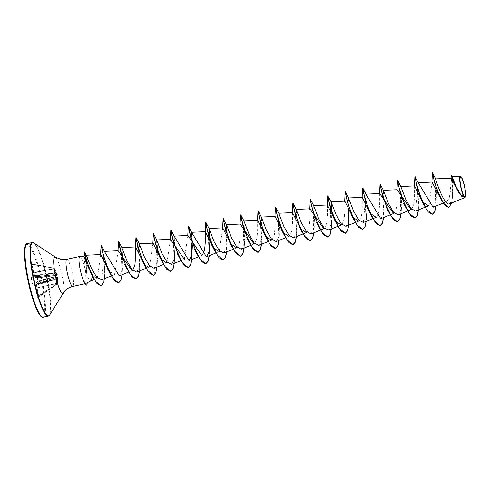 <?xml version="1.0" encoding="UTF-8"?>
<svg xmlns="http://www.w3.org/2000/svg" width="490" height="490" viewBox="0 0 490 490"><rect width="100%" height="100%" fill="white"/><g stroke="black" fill="none" stroke-linecap="round" stroke-linejoin="round"><path stroke-width="0.37" stroke-dasharray="2.45 1.84" d="M30.907 277.377L32.034 282.834L32.273 283.428L33.884 283.643L34.735 285.009L37.387 296.683L37.626 297.32L38.655 297.461L36.462 285.241L36.781 284.041L38.392 284.255L38.6 283.9L37.387 278.191L56.73 275.257L57.955 278.712L57.024 283.765L57.747 278.651L56.901 277.444L56.405 275.031L56.571 272.973L54.225 268.557L56.858 273.12L56.797 275.233L37.35 277.879L37.258 278.234L37.026 277.646L35.409 277.426L33.681 272.936L31.911 264.386L31.672 263.749L30.643 263.614L32.83 275.833L32.511 277.034L30.901 276.813L30.907 277.377L31.231 277.052L30.901 276.813M38.624 296.854L37.056 288.126L57.299 283.404L57.122 284.01L38.777 297.148L37.748 297.007L35.911 287.973L34.116 283.318L54.304 277.015L56.681 278.663L56.571 283.704L57.11 284.01L38.777 297.148L57.122 284.01L56.963 278.577L54.176 276.709L53.79 274.859L55.738 272.967L53.661 268.165L54.218 268.557M460.404 176.253C462.689 175.892 467.282 196.907 465.035 197.531M83.937 281.915L85.383 283.624L85.964 280.893L85.67 272.005A13.879 2.432 77.7 0 0 79.98 256.435M86.044 283.336C86.754 283.324 87.134 282.369 87.196 280.464L87.177 276.268C89.125 279.986 90.503 281.432 91.305 280.599M464.851 197.488L461.458 195.804L457.832 191.026M451.057 178.201L450.42 191.155L449.189 198.132L446.629 201.739L442.935 200.582L438.856 195.32M432.021 182.084L429.075 205.469M422.705 202.064L422.264 201.421M414.565 185.9L414.552 196.049L413.854 204.201L411.637 209.285M397.127 189.716L397.121 199.865L396.416 208.017L394.205 213.095M379.695 193.532L379.683 203.681L378.984 211.833L376.767 216.911M370.397 213.511L369.956 212.862M362.257 197.347L362.245 207.497L361.547 215.637L359.329 220.727M352.965 217.321L352.518 216.678M344.819 201.157L344.813 211.313L344.115 219.453L341.898 224.543M335.527 221.137L335.087 220.494M327.387 204.973L327.375 215.122L326.677 223.269L324.46 228.358M309.95 208.789L309.937 218.938L309.239 227.084L307.028 232.168M300.658 228.763L300.217 228.12M292.518 212.605L292.506 222.754L291.801 230.9L289.59 235.984M283.22 232.579L282.779 231.935M275.08 216.421L275.068 226.564L274.369 234.716L272.152 239.8M265.782 236.394L265.341 235.751M257.642 220.231L257.63 230.38L256.932 238.532L254.72 243.616M240.21 224.046L240.198 234.196L239.5 242.348L237.282 247.432M230.913 244.026L230.471 243.383M222.772 227.862L219.189 251.646L215.857 252.999M213.481 247.842L213.034 247.193M202.407 255.057L198.419 256.815M187.903 235.488L184.32 259.277L180.988 260.625M170.465 239.304L166.882 263.093L163.55 264.441M161.173 259.284L160.726 258.64M153.027 243.12L149.444 266.909L146.559 266.211L143.294 262.45M132.668 270.315L128.68 272.072M118.157 250.751L114.574 274.535L108.866 270.725M100.72 254.567L97.326 278.277L92.659 275.601M87.177 276.268L86.626 263.939M86.344 259.608L86.13 255.229M101.595 279.796L104.419 251.376M119.235 275.901L122.218 269.476L122.586 257.709M136.673 272.085L139.429 266.921L140.115 256.956L139.289 243.744M154.111 268.269L157.088 261.844L157.455 250.078M174.985 249.141L174.158 236.119M192.423 245.325L192.325 242.446M209.855 241.515L209.763 238.636M223.85 253.012L226.833 246.58L227.201 234.82M241.288 249.196L244.045 244.032L244.731 234.073L243.904 220.861M258.726 245.386L261.482 240.229L262.168 230.263L261.311 217.046M276.158 241.57L278.914 236.413L279.6 226.447L278.773 213.23M293.596 237.754L296.352 232.591L297.038 222.625L296.211 209.414M311.034 233.938L313.79 228.781L314.476 218.81L313.643 205.598M328.465 230.122L331.448 223.703L331.816 211.931M345.903 226.313L348.66 221.155L349.346 211.196L348.519 197.972M363.341 222.497L365.926 194.156M380.773 218.681L383.529 213.524L384.215 203.558L383.388 190.341M398.211 214.865L400.967 209.708L401.653 199.742L400.826 186.525M415.649 211.049L418.233 182.715M433.08 207.239L435.8 202.272L436.529 192.607L435.659 178.917M449.655 203.773L451.749 200.465L452.711 193.973L452.19 176.774M432.211 177.061L432.584 172.805M448.816 207.393L451.866 201.923L452.491 190.769L451.112 175.206M451.792 202.903L452.631 195.706L451.284 175.108M434.41 176.461L435.641 178.936M85.67 272.005L84.078 256.644M38.392 284.255L37.258 278.234M432.437 172.841L434.955 184.834L435.837 206.119M415.048 176.719L417.241 186.764M417.407 187.854L418.399 209.934M397.611 180.534L399.809 190.579M399.969 191.67L400.967 213.75M380.173 184.35L382.372 194.395M382.537 195.486L383.529 217.566M362.643 188.068L365.13 199.504L366.091 221.376M345.303 191.976L347.502 202.021M347.661 203.111L348.372 208.936M327.767 195.694L330.064 205.837M330.229 206.927L331.222 229.008M310.335 199.51L312.626 209.653M312.792 210.743L313.784 232.824M292.996 203.424L295.525 215.753L296.352 236.633M275.558 207.239L278.087 219.569L278.914 240.449M258.028 210.951L260.319 221.094M260.484 222.184L261.476 244.265M240.688 214.865L242.887 224.91M243.046 226L244.045 248.081M223.152 218.583L225.449 228.726M225.614 229.816L226.607 251.897M205.72 222.399L208.017 232.542M208.177 233.632L209.175 255.707M188.381 226.313L190.579 236.352M190.739 237.442L191.449 243.267M170.943 230.122L173.142 240.167M173.307 241.258L174.299 263.338M153.413 233.84L154.938 239.53L156.825 253.685L156.72 268.342L153.413 275.264M136.073 237.754L139.472 258.591L139.227 272.562L135.981 279.073M120.999 252.705L122.181 272.324L121.036 279.68L118.543 282.889M101.203 245.386L104.572 265.862L104.327 279.6L101.142 285.854M85.891 261.954L87.196 280.464M432.744 173.129L434.955 183.787L436.241 201.794L435.984 206.057M415.226 176.755L417.554 187.823M417.688 188.797L418.803 205.61L418.552 209.873M397.788 180.571L400.116 191.639M400.25 192.613L401.365 209.426L401.114 213.689M380.356 184.381L382.678 195.455M382.819 196.429L383.933 213.242L383.676 217.505M362.918 188.197L365.246 199.265M365.381 200.245L366.496 217.052L366.244 221.321M345.481 192.013L347.808 203.081M347.943 204.061L348.562 209.346M349.076 218.399L348.807 225.131M328.049 195.829L330.26 206.131L331.626 224.683L331.369 228.946M310.611 199.644L312.939 210.712M313.073 211.686L314.188 228.499L313.937 232.762M293.173 203.454L295.501 214.528M295.635 215.502L296.75 232.315L296.499 236.578M275.741 207.27L278.063 218.338M278.204 219.318L279.318 236.125L279.061 240.388M258.304 211.086L260.631 222.154M260.766 223.128L261.881 239.941L261.629 244.204M243.334 226.944L244.449 243.757L244.192 248.02M223.434 218.718L225.755 229.786M225.896 230.759L227.011 247.573L226.754 251.836M205.996 222.527L208.324 233.601M208.458 234.575L209.573 251.388L209.322 255.651M190.886 237.411L192.141 255.204L192.313 250.856M171.126 230.159L173.448 241.227M173.589 242.201L174.703 259.014M153.689 233.975L156.016 245.043M156.151 246.017L157.266 262.83L157.014 267.093M136.257 237.791L138.468 248.093L139.834 266.646L139.577 270.909M121.14 252.668L122.396 270.456L122.139 274.725M103.709 256.484L104.952 273.922L105.136 269.8M86.099 262.524L87.232 282.381A13.42 2.352 77.7 0 1 87.214 282.816M86.363 285.107A13.42 2.352 77.7 0 0 87.085 282.411L85.964 280.893M54.108 274.804L32.861 277.254L33.179 276.048L32.775 272.832L30.882 263.847L32.12 264.318L33.89 272.869L54.047 268.716L53.465 268.03L55.437 272.661L53.71 274.627L53.998 274.853M32.273 283.428L31.231 277.052L32.842 277.273L53.71 274.627L54.004 277.046L54.506 276.703M31.905 264.386L53.814 268.073L31.911 263.988L53.808 268.073L54.347 268.759L33.681 272.954L31.672 263.749M33.89 272.869L34.864 276.274L33.89 272.869M57.22 277.071L36.983 283.686L57.073 277.334L36.971 283.704L36.652 285.064L37.056 288.126L57.336 283.171L57.906 279.447M56.724 272.783L34.563 276.084L35.66 277.665L37.026 277.646M56.858 273.12L34.864 276.274L35.66 277.665L37.35 277.879L38.392 283.698M56.822 275.172L35.715 277.64L56.797 275.233M30.662 264.22L53.661 268.165L30.643 263.614M53.992 268.716L32.432 272.765L53.876 268.508M55.738 272.967L32.83 275.833L55.731 272.648M38.52 283.649L56.981 277.132L38.6 283.9L36.983 283.686L36.462 285.1L57.949 278.387M57.171 277.058L38.594 283.906M31.231 277.052L53.735 274.627L32.842 277.273L31.152 277.052L53.79 274.859L31.133 277.34M57.955 278.712L36.462 285.1L38.845 296.787M54.372 276.679L34.086 283.293L32.475 283.073L54.176 276.709L32.034 282.834M56.963 278.577L34.735 285.009L56.828 278.24M37.626 297.32L56.889 283.753L37.387 296.683M56.95 283.355L35.617 288.132L56.975 283.11M32.861 277.254L32.511 277.034L32.861 277.254M33.884 283.643L34.086 283.293L33.884 283.643M38.655 297.461L38.777 297.148M27.189 243.646A37.632 6.584 -102.3 0 1 27.618 243.628A37.632 6.584 -102.3 0 1 41.919 280.176A37.632 6.584 -102.3 0 1 43.273 317.171M25.964 244.871A37.026 6.48 -102.3 0 1 27.152 244.351A37.026 6.48 -102.3 0 1 41.472 281.462A37.026 6.48 -102.3 0 1 42.14 316.718A37.026 6.48 -102.3 0 1 41.65 316.565M32.199 242.55A37.632 6.584 -102.3 0 1 32.628 242.532A37.632 6.584 -102.3 0 1 46.93 279.079A37.632 6.584 -102.3 0 1 48.283 316.075M33.92 242.967A37.454 6.554 -102.3 0 1 47.058 277.818A37.454 6.554 -102.3 0 1 49.674 314.978M55.419 257.232A18.62 3.259 -102.3 0 1 61.954 274.559A18.62 3.259 -102.3 0 1 63.253 293.038M66.812 259.29A13.879 2.432 -102.3 0 1 66.971 259.284A13.879 2.432 -102.3 0 1 72.244 272.765A13.879 2.432 -102.3 0 1 72.747 286.411M85.285 283.667L84.837 283.765M446.629 201.745L443.23 203.123M288.935 236.388L285.603 237.742M271.497 240.204L268.165 241.558M254.059 244.02L250.727 245.368M236.627 247.836L233.295 249.183M149.444 266.909L146.112 268.257M114.574 274.535L111.242 275.888M97.326 278.277L94.233 279.527M450.769 178.93L450.849 178.207M452.631 195.706L452.711 193.973M414.448 185.906L414.405 186.335M397.01 189.722L396.967 190.151M379.572 193.538L379.536 193.967M362.141 197.347L362.098 197.776M344.703 201.163L344.66 201.592M327.265 204.979L327.228 205.408M309.833 208.795L309.79 209.224M274.957 216.421L274.921 216.85M257.526 220.237L257.483 220.665M240.088 224.053L240.051 224.481M222.65 227.868L222.613 228.297M187.78 235.494L187.744 235.929M170.342 239.31L170.306 239.739M152.911 243.126L152.868 243.555M436.241 201.794L436.412 197.452M418.803 205.61L418.975 201.268M401.365 209.426L401.537 205.077M383.933 213.242L384.105 208.893M366.496 217.052L366.667 212.709M349.058 220.868L349.235 216.525M331.626 224.683L331.797 220.341M314.188 228.499L314.36 224.15M296.75 232.315L296.928 227.966M279.318 236.125L279.49 231.782M261.881 239.941L262.052 235.598M244.449 243.757L244.62 239.414M227.011 247.573L227.182 243.224M157.266 262.83L157.437 258.481M139.834 266.646L140.005 262.297M122.396 270.456L122.567 266.113M57.906 279.41L58.261 275.368L54.347 268.759"/><path stroke-width="0.73" d="M460.729 177.068A10.033 1.758 -102.3 0 1 464.606 187.125A10.033 1.758 -102.3 0 1 464.79 196.674A10.033 1.758 -102.3 0 1 460.906 186.623A10.033 1.758 -102.3 0 1 460.729 177.068M460.582 176.369A10.749 1.88 -102.3 0 1 460.821 176.467A10.749 1.88 -102.3 0 1 464.594 186.47A10.749 1.88 -102.3 0 1 465.347 197.133A10.749 1.88 -102.3 0 1 464.93 197.378A10.749 1.88 -102.3 0 1 460.778 186.604A10.749 1.88 -102.3 0 1 460.582 176.369M465.347 197.133L464.832 197.501M450.849 178.207L451.345 175.187L456.649 187.682L460.68 194.579L464.679 197.482C462.113 196.833 457.783 175.242 460.404 176.253L460.821 176.467M79.98 256.435A13.879 2.432 77.7 0 0 79.937 256.435A13.879 2.432 77.7 0 0 79.821 256.442A13.879 2.432 77.7 0 0 79.558 265.96A13.879 2.432 77.7 0 0 83.6 280.862L83.527 280.88A13.42 2.352 77.7 0 0 84.047 282.16A13.42 2.352 77.7 0 0 86.136 285.131A13.42 2.352 77.7 0 0 86.289 285.125A13.42 2.352 77.7 0 0 86.363 285.107M83.6 280.862L83.643 280.77A13.42 2.352 77.7 0 0 86.283 285.1A13.42 2.352 77.7 0 0 86.436 285.094A13.42 2.352 77.7 0 0 87.214 282.816M83.527 280.88L84.047 282.16M90.987 280.844L92.481 276.605M83.643 280.77C84.586 282.442 85.389 283.3 86.044 283.336L91.042 280.819M91.808 274.461L86.209 262.83L84.084 256.644L79.937 256.435M435.641 178.936C434.765 177.08 444.154 206.927 449.655 203.773L465.035 197.531M451.137 175.138L453.177 180.7L458.144 191.559L451.057 178.201L435.647 178.899M440.871 199.02L445.085 205.531L448.889 207.38L443.505 203.283L437.662 191.339L433.577 178.482L432.572 172.805L434.648 182.905L440.871 199.02L432.021 182.084L418.233 182.715L433.08 207.239L443.23 203.123M429.075 205.469L428.419 205.874L422.705 202.064M422.264 201.421L414.565 185.9L400.796 186.531L405.941 199.804L410.975 208.52L415.649 211.049L425.087 207.221M411.637 209.285L410.981 209.683L397.127 189.716L383.364 190.341L388.503 203.62L393.537 212.335L398.211 214.865L410.981 209.689M394.205 213.095L393.543 213.499L379.695 193.532L365.926 194.156L380.773 218.681L393.55 213.499M376.767 216.911L376.112 217.315L370.397 213.511M369.956 212.862L362.257 197.347L348.488 197.972L353.633 211.245L358.668 219.967L363.341 222.497L372.78 218.669M359.329 220.727L358.674 221.131L352.965 217.321M352.518 216.678L344.819 201.157L331.056 201.788L336.195 215.055L341.23 223.777L345.903 226.313L355.342 222.485M341.898 224.543L341.242 224.947L335.527 221.137M335.087 220.494L327.387 204.973L313.618 205.604L318.763 218.877L323.792 227.593L328.465 230.122L341.242 224.947M324.46 228.358L323.804 228.763L309.95 208.789L296.18 209.414L301.326 222.687L306.36 231.409L311.034 233.938L323.804 228.763M307.028 232.168L306.366 232.572L300.658 228.763M300.217 228.12L292.518 212.605L278.749 213.23L283.888 226.509L288.922 235.225L293.596 237.754L303.034 233.926M289.59 235.984L288.935 236.388L283.22 232.579M282.779 231.935L275.08 216.421L261.311 217.046L266.45 230.312L271.491 239.04L276.158 241.57L285.603 237.742M272.152 239.8L271.497 240.204L265.782 236.394M265.341 235.751L257.642 220.231L243.873 220.861L249.018 234.134L254.053 242.85L258.726 245.386M254.72 243.616L254.059 244.02L240.21 224.046L226.441 224.677L231.586 237.956L236.615 246.666L241.288 249.196L250.727 245.368M237.282 247.432L236.627 247.83L230.913 244.026M230.471 243.383L222.772 227.862L209.003 228.487L214.148 241.766L219.183 250.482L223.85 253.012L233.295 249.183M219.189 251.646L213.481 247.842M213.034 247.193L205.335 231.678L205.322 241.821L204.624 249.974L202.407 255.057M201.751 255.462L187.903 235.488L174.134 236.119L188.981 260.643L191.755 255.406L192.423 245.325M184.32 259.277L170.465 239.304L156.696 239.935L161.835 253.208L166.87 261.917L171.543 264.459L174.318 259.222L174.985 249.141M166.882 263.093L161.173 259.284M160.726 258.64L153.027 243.12L139.258 243.751L144.403 257.023L149.438 265.739L154.111 268.269L163.55 264.441M143.294 262.45L135.595 246.936L135.583 257.079L134.885 265.231L132.668 270.315M132.012 270.719L118.157 250.751L104.388 251.376L119.235 275.901L128.68 272.072M108.866 270.725L100.72 254.567L86.13 255.229L91.556 268.538L96.757 277.291L101.595 279.796L111.242 275.888M86.626 263.939L86.344 259.608M122.586 257.709L121.826 247.56L126.965 260.839L132.006 269.555L136.673 272.085L146.112 268.257M157.455 250.078L156.696 239.935M192.325 242.446L191.566 232.303L206.419 256.827L209.187 251.597L209.855 241.515M209.763 238.636L209.003 228.487M227.201 234.82L226.441 224.677M331.816 211.931L331.056 201.788M452.062 176.627L460.404 176.253M431.941 182.09L432.376 173.019M458.144 191.559L461.647 196.239L464.771 197.513M448.889 207.38L451.792 202.903M451.345 175.187L456.227 187.584L460.551 194.867L464.679 197.482M432.744 173.129L435.659 178.917M435.837 206.119L434.575 211.821L432.315 214.246L428.285 211.992L423.697 204.538L417.186 187.113L415.048 176.719M417.241 186.764L417.407 187.854M418.399 209.934L417.143 215.637L414.877 218.056L410.847 215.808L406.259 208.354L399.754 190.929L397.611 180.534M399.809 190.579L399.969 191.67M400.967 213.75L399.705 219.453L397.445 221.872L393.415 219.618L388.821 212.17L382.316 194.744L380.173 184.35M382.372 194.395L382.537 195.486M383.529 217.566L382.267 223.262L380.007 225.688L375.977 223.434L371.389 215.986L364.885 198.554L362.588 188.27L362.918 188.197L366.005 194.248M366.091 221.376L364.836 227.078L362.569 229.504L358.539 227.25L353.952 219.802L347.447 202.37L345.303 191.976M347.502 202.021L347.661 203.111M348.372 208.936L348.635 225.394L347.373 230.955L345.138 233.32L341.107 231.066L336.514 223.612L330.009 206.186L327.767 195.694L331.13 201.88M330.064 205.837L330.229 206.927M331.222 229.008L329.96 234.71L327.7 237.129L323.67 234.882L319.082 227.427L312.577 210.002L310.28 199.712L310.611 199.644L313.698 205.696M312.626 209.653L312.792 210.743M313.784 232.824L312.528 238.526L310.262 240.945L306.232 238.691L301.644 231.243L295.139 213.818L292.996 203.424M296.352 236.633L295.09 242.336L292.83 244.761L288.8 242.507L284.206 235.053L277.701 217.627L275.558 207.239M278.914 240.449L277.652 246.152L275.392 248.577L271.362 246.323L266.774 238.875L260.27 221.443L257.973 211.159L258.304 211.086L261.391 217.137M260.319 221.094L260.484 222.184M261.476 244.265L260.221 249.967L257.954 252.393L253.924 250.139L249.337 242.685L242.832 225.259L240.688 214.865M242.887 224.91L243.046 226M244.045 248.081L242.783 253.783L240.523 256.203L236.492 253.955L231.905 246.501L225.394 229.075L223.152 218.583L226.515 224.769M225.449 228.726L225.614 229.816M226.607 251.897L225.345 257.599L223.085 260.019L219.055 257.764L214.467 250.317L207.962 232.885L205.665 222.601L205.996 222.527L209.083 228.579M208.017 232.542L208.177 233.632M209.175 255.707L207.913 261.409L205.653 263.834L201.617 261.58L197.029 254.132L190.524 236.707L188.381 226.313M190.579 236.352L190.739 237.442M191.449 243.267L191.713 259.731L190.451 265.286L188.215 267.65L184.185 265.396L179.597 257.942L173.086 240.517L170.943 230.122M173.142 240.167L173.307 241.258M174.299 263.338L173.037 269.041L170.777 271.466L166.747 269.212L162.159 261.758L155.655 244.332L153.358 234.049L153.689 233.975L156.776 240.027M153.413 275.264L149.309 273.028L144.722 265.574L138.217 248.148L136.073 237.754M135.981 279.073L131.877 276.838L127.29 269.39L120.779 251.958L118.543 241.472L120.999 252.705M118.543 282.889L114.44 280.654L109.852 273.206L103.347 255.774L101.203 245.386M101.142 285.854L97.014 283.581L92.475 276.213L86.338 260.11L84.292 251.976L85.891 261.954M435.984 206.057L434.728 211.778L432.462 214.21L426.57 209.438L420.316 196.159L416.096 182.439L415.091 176.59L418.313 182.807M417.554 187.823L417.688 188.797M418.552 209.873L417.29 215.594L415.024 218.025L409.132 213.248L402.884 199.969L398.658 186.255L397.66 180.406L400.875 186.623M400.116 191.639L400.25 192.613M401.114 213.689L399.852 219.41L397.586 221.841L391.694 217.064L385.446 203.785L381.22 190.065L380.222 184.222L383.437 190.439M382.678 195.455L382.819 196.429M383.676 217.505L382.421 223.226L380.154 225.657L374.262 220.88L368.008 207.601L363.788 193.881L362.784 188.031M365.246 199.265L365.381 200.245M366.244 221.321L364.983 227.042L362.716 229.473L356.824 224.696L350.577 211.417L346.35 197.697L345.352 191.847L348.568 198.064M347.808 203.081L347.943 204.061M348.562 209.346L349.076 218.399M348.807 225.131L347.545 230.851L345.285 233.283L339.392 228.512L333.139 215.232L328.913 201.513L327.914 195.663M331.369 228.946L330.113 234.667L327.847 237.099L321.954 232.321L315.701 219.048L311.481 205.328L310.476 199.479M312.939 210.712L313.073 211.686M313.937 232.762L312.675 238.483L310.409 240.915L304.517 236.137L298.269 222.858L294.043 209.138L293.045 203.295L296.26 209.512M295.501 214.528L295.635 215.502M296.499 236.578L295.237 242.299L292.977 244.731L287.085 239.953L280.831 226.674L276.605 212.954L275.607 207.105L278.822 213.321M278.063 218.338L278.204 219.318M279.061 240.388L277.805 246.115L275.539 248.546L269.647 243.769L263.393 230.49L259.173 216.77L258.175 210.921M260.631 222.154L260.766 223.128M261.629 244.204L260.368 249.925L258.101 252.356L252.209 247.579L245.962 234.306L241.735 220.586L240.866 214.902L243.334 226.944M244.192 248.02L242.93 253.74L240.67 256.172L234.777 251.395L228.524 238.122L224.298 224.402L223.299 218.552M225.755 229.786L225.896 230.759M226.754 251.836L225.498 257.556L223.232 259.988L217.339 255.21L211.086 241.931L206.866 228.211L205.867 222.368M208.324 233.601L208.458 234.575M209.322 255.651L208.06 261.372L205.794 263.804L199.902 259.026L193.654 245.747L189.428 232.027L188.558 226.343L190.886 237.411M192.141 255.204L191.082 263.889L188.362 267.62L182.47 262.842L176.216 249.563L171.996 235.843L170.992 229.994L174.207 236.211M173.448 241.227L173.589 242.201M174.875 254.671L173.644 267.699L170.924 271.429L165.032 266.652L158.778 253.379L154.558 239.659L153.56 233.81M156.016 245.043L156.151 246.017M157.014 267.093L155.753 272.814L153.486 275.245L147.594 270.468L141.347 257.195L137.12 243.469L136.122 237.626L139.338 243.842M139.577 270.909L138.315 276.63L136.055 279.061L130.162 274.284L123.909 261.011L119.689 247.285L118.819 241.601L121.14 252.668M122.139 274.725L120.883 280.445L118.617 282.877L112.725 278.1L106.471 264.821L102.251 251.101L101.381 245.417L103.709 256.484M104.952 273.922L103.868 282.301L101.216 285.842L95.532 281.37L89.609 269.2L85.597 256.974L84.445 251.952L86.099 262.524M43.273 317.171A37.632 6.584 -102.3 0 1 42.844 317.183A37.632 6.584 -102.3 0 1 28.543 280.641A37.632 6.584 -102.3 0 1 27.189 243.646L32.199 242.55A37.632 6.584 -102.3 0 0 33.559 279.545A37.632 6.584 -102.3 0 0 47.861 316.087A37.632 6.584 -102.3 0 0 48.283 316.075L42.642 317.195C39.176 317.643 32.407 301.185 28.273 281.768C23.636 261.103 23.349 243.089 27.189 243.646M84.837 283.765L72.747 286.411C69.176 287.269 66.322 289.033 64.19 291.697L49.674 314.978A37.454 6.554 -102.3 0 1 48.234 315.823A37.454 6.554 -102.3 0 1 33.755 278.283A37.454 6.554 -102.3 0 1 33.075 242.617A37.454 6.554 -102.3 0 1 33.92 242.967L32.199 242.55M63.253 293.038A18.62 3.259 -102.3 0 1 62.536 293.455A18.62 3.259 -102.3 0 1 55.339 274.792A18.62 3.259 -102.3 0 1 55.003 257.06A18.62 3.259 -102.3 0 1 55.419 257.232L33.92 242.967M72.747 286.411A13.879 2.432 -102.3 0 1 72.587 286.417A13.879 2.432 -102.3 0 1 67.314 272.936A13.879 2.432 -102.3 0 1 66.812 259.29L61.52 259.504L55.419 257.232M41.65 316.565A37.026 6.48 -102.3 0 1 28.316 281.921A37.026 6.48 -102.3 0 1 25.964 244.871M49.674 314.978L48.283 316.075M428.419 205.874L425.222 207.172M376.112 217.315L372.915 218.614M358.674 221.131L355.477 222.429M306.366 232.572L303.169 233.871M268.165 241.558L258.726 245.38M215.857 252.999L206.419 256.827M205.335 231.678L191.566 232.303M198.419 256.815L188.981 260.643M180.988 260.625L171.543 264.453M135.595 246.936L121.826 247.56M94.233 279.527L91.017 280.831M79.821 256.442L66.812 259.29M84.078 256.674L84.433 251.94L87.986 258.383M423.697 204.538L421.063 199.479M414.895 176.829L414.405 186.335M406.259 208.354L403.625 203.295M397.464 180.639L396.967 190.151M388.821 212.17L386.194 207.111M380.026 184.454L379.536 193.967M371.389 215.986L368.756 210.921M362.588 188.27L362.098 197.776M353.952 219.802L351.318 214.736M345.156 192.086L344.66 201.592M336.514 223.612L333.886 218.552M327.718 195.902L327.228 205.408M319.082 227.427L316.448 222.368M310.28 199.712L309.79 209.224M301.644 231.243L299.016 226.184M292.849 203.528L292.358 213.04M284.206 235.053L281.579 229.994M275.411 207.344L274.921 216.85M266.774 238.875L264.141 233.81M257.973 211.159L257.483 220.665M249.337 242.685L246.709 237.626M240.541 214.975L240.051 224.481M231.905 246.501L229.271 241.441M223.103 218.785L222.613 228.297M214.467 250.317L211.833 245.257M205.665 222.601L205.175 232.113M197.029 254.132L194.401 249.067M188.234 226.417L187.744 235.929M179.597 257.942L176.964 252.883M170.796 230.233L170.306 239.739M162.159 261.758L159.526 256.699M153.358 234.049L152.868 243.555M144.722 265.574L142.094 260.515M135.926 237.858L135.436 247.37M127.29 269.39L124.656 264.331M118.488 241.674L117.998 251.186M109.852 273.206L107.218 268.14M101.05 245.49L100.56 254.996M92.475 276.213L89.829 271.203M432.664 172.939L433.644 174.936M240.866 214.902L243.953 220.953M209.573 251.388L209.745 247.04M188.558 226.343L191.645 232.395M118.819 241.601L121.906 247.652M101.381 245.417L104.468 251.468"/></g></svg>
